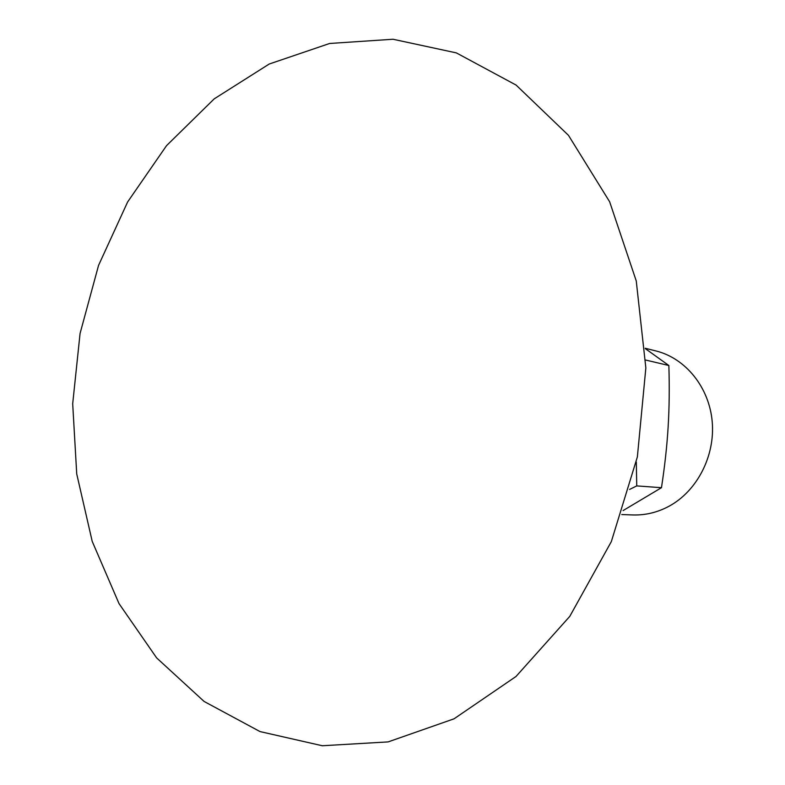 <?xml version="1.0" encoding="UTF-8"?>
<svg xmlns="http://www.w3.org/2000/svg" width="785" height="785" viewBox="0 0 785 785"><rect width="100%" height="100%" fill="white"/><g stroke="black" fill="none" stroke-linecap="round" stroke-linejoin="round"><path stroke-width="1.18" d="M645.27 348.275L656.064 350.983C685.629 358.313 709.238 387.339 712.211 421.682C715.253 456.007 697.041 491.165 668.928 506.296C657.388 512.458 645.368 515.333 632.867 514.95L621.749 514.558M623.113 510.554L661.47 487.691C664.767 466.182 666.995 445.939 668.133 426.952C669.291 407.964 669.536 387.496 668.859 365.516L645.28 348.599M636.311 462.051L636.743 485.905L629.599 489.428M636.743 485.905L661.47 487.691M645.721 360.06L668.859 365.516M454.034 718.824L388.124 741.904L322.292 745.75L260.031 731.581L204.11 701.456L156.627 657.889L119.026 603.616L92.218 541.395L76.724 473.924L72.691 403.775L80.07 333.448L98.557 265.379L127.631 201.961L166.548 145.637L214.226 98.851L269.235 64.017L329.651 43.469L393.02 39.25L456.34 52.889L516.098 85.074L568.477 135.344L609.651 201.784L636.252 280.942L645.849 367.929L637.371 456.88L611.329 541.621L569.782 616.372L516 676.493L454.034 718.824"/></g></svg>
